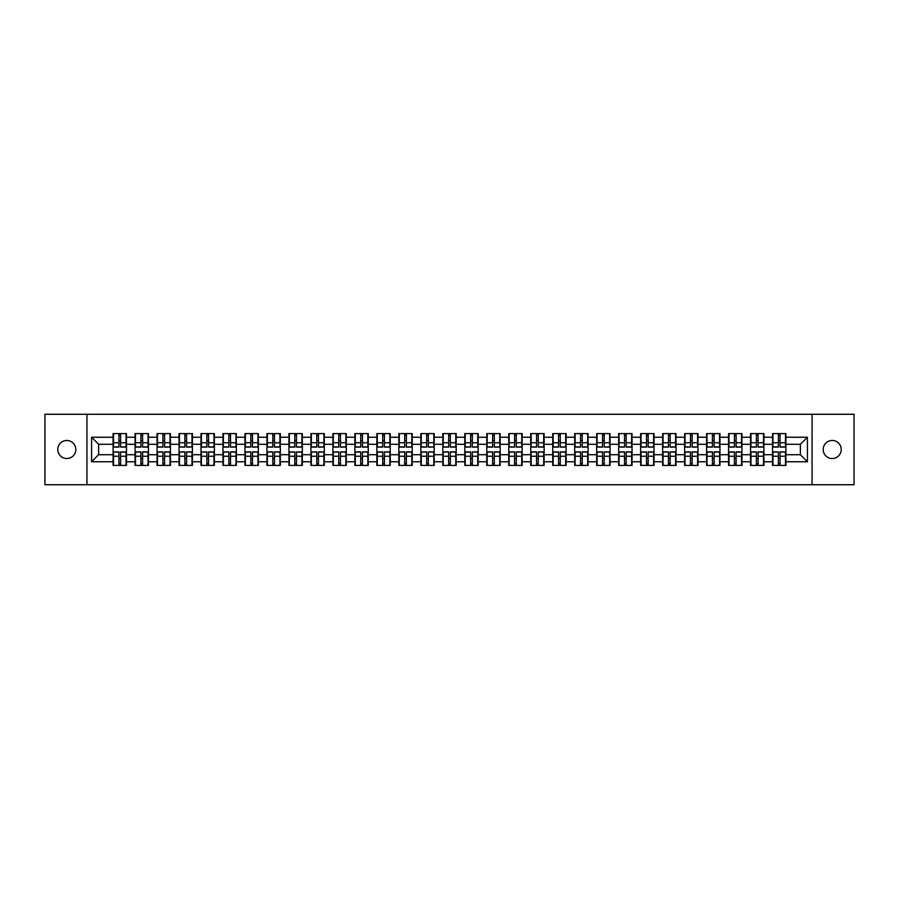 <?xml version="1.0" encoding="UTF-8"?>
<svg xmlns="http://www.w3.org/2000/svg" width="899" height="899" viewBox="0 0 899 899"><rect width="100%" height="100%" fill="white"/><g stroke="black" fill="none" stroke-linecap="round" stroke-linejoin="round"><path stroke-width="1.35" d="M832.204 458.524A9.024 9.024 0 0 1 823.192 449.5A9.024 9.024 0 0 1 832.204 440.476A9.024 9.024 0 0 1 841.228 449.5A9.024 9.024 0 0 1 832.204 458.524M66.796 458.524A9.024 9.024 0 0 1 57.772 449.5A9.024 9.024 0 0 1 66.796 440.476A9.024 9.024 0 0 1 75.808 449.5A9.024 9.024 0 0 1 66.796 458.524M812.055 484.73L854.05 484.73L854.05 414.27L812.055 414.27L812.055 484.73L86.945 484.73L86.945 414.27L44.95 414.27L44.95 484.73L86.945 484.73M812.055 414.27L86.945 414.27M800.368 454.714L800.368 444.286L785.917 444.286L785.917 454.714L800.368 454.714L807.414 461.76L807.414 437.24L785.917 437.24L785.917 433.576L772.533 433.576L772.533 444.286L763.936 444.286L763.936 454.714L772.533 454.714L772.533 444.286M807.414 461.76L785.917 461.76L785.917 465.424L772.533 465.424L772.533 461.76L763.936 461.76L763.936 465.424L750.553 465.424L750.553 461.76L741.956 461.76L741.956 465.424L728.572 465.424L728.572 461.76L719.975 461.76L719.975 465.424L706.592 465.424L706.592 461.76L697.995 461.76L697.995 465.424L684.611 465.424L684.611 461.76L676.014 461.76L676.014 465.424L662.63 465.424L662.63 461.76L654.034 461.76L654.034 465.424L640.639 465.424L640.639 461.76L632.053 461.76L632.053 465.424L618.658 465.424L618.658 461.76L610.061 461.76L610.061 465.424L596.678 465.424L596.678 461.76L588.081 461.76L588.081 465.424L574.697 465.424L574.697 461.76L566.1 461.76L566.1 465.424L552.716 465.424L552.716 461.76L544.12 461.76L544.12 465.424L530.736 465.424L530.736 461.76L522.139 461.76L522.139 465.424L508.755 465.424L508.755 461.76L500.159 461.76L500.159 465.424L486.775 465.424L486.775 461.76L478.178 461.76L478.178 465.424L464.794 465.424L464.794 461.76L456.198 461.76L456.198 465.424L442.802 465.424L442.802 461.76L434.206 461.76L434.206 465.424L420.822 465.424L420.822 461.76L412.225 461.76L412.225 465.424L398.841 465.424L398.841 461.76L390.245 461.76L390.245 465.424L376.861 465.424L376.861 461.76L368.264 461.76L368.264 465.424L354.88 465.424L354.88 461.76L346.284 461.76L346.284 465.424L332.9 465.424L332.9 461.76L324.303 461.76L324.303 465.424L310.919 465.424L310.919 461.76L302.322 461.76L302.322 465.424L288.939 465.424L288.939 461.76L280.342 461.76L280.342 465.424L266.947 465.424L266.947 461.76L258.361 461.76L258.361 465.424L244.966 465.424L244.966 461.76L236.37 461.76L236.37 465.424L222.986 465.424L222.986 461.76L214.389 461.76L214.389 465.424L201.005 465.424L201.005 461.76L192.408 461.76L192.408 465.424L179.025 465.424L179.025 461.76L170.428 461.76L170.428 465.424L157.044 465.424L157.044 461.76L148.447 461.76L148.447 465.424L135.064 465.424L135.064 461.76L126.467 461.76L126.467 465.424L113.083 465.424L113.083 461.76L91.586 461.76L91.586 437.24L113.083 437.24L113.083 444.286L98.632 444.286L98.632 454.714L113.083 454.714L113.083 444.286M772.533 437.24L763.936 437.24L763.936 433.576L750.553 433.576L750.553 437.24L741.956 437.24L741.956 433.576L728.572 433.576L728.572 437.24L719.975 437.24L719.975 433.576L706.592 433.576L706.592 437.24L697.995 437.24L697.995 433.576L684.611 433.576L684.611 437.24L676.014 437.24L676.014 433.576L662.63 433.576L662.63 437.24L654.034 437.24L654.034 433.576L640.639 433.576L640.639 437.24L632.053 437.24L632.053 433.576L618.658 433.576L618.658 437.24L610.061 437.24L610.061 433.576L596.678 433.576L596.678 437.24L588.081 437.24L588.081 433.576L574.697 433.576L574.697 437.24L566.1 437.24L566.1 433.576L552.716 433.576L552.716 437.24L544.12 437.24L544.12 433.576L530.736 433.576L530.736 437.24L522.139 437.24L522.139 433.576L508.755 433.576L508.755 437.24L500.159 437.24L500.159 433.576L486.775 433.576L486.775 437.24L478.178 437.24L478.178 433.576L464.794 433.576L464.794 437.24L456.198 437.24L456.198 433.576L442.802 433.576L442.802 437.24L434.206 437.24L434.206 433.576L420.822 433.576L420.822 437.24L412.225 437.24L412.225 433.576L398.841 433.576L398.841 437.24L390.245 437.24L390.245 433.576L376.861 433.576L376.861 437.24L368.264 437.24L368.264 433.576L354.88 433.576L354.88 437.24L346.284 437.24L346.284 433.576L332.9 433.576L332.9 437.24L324.303 437.24L324.303 433.576L310.919 433.576L310.919 437.24L302.322 437.24L302.322 433.576L288.939 433.576L288.939 437.24L280.342 437.24L280.342 433.576L266.947 433.576L266.947 437.24L258.361 437.24L258.361 433.576L244.966 433.576L244.966 437.24L236.37 437.24L236.37 433.576L222.986 433.576L222.986 437.24L214.389 437.24L214.389 433.576L201.005 433.576L201.005 437.24L192.408 437.24L192.408 433.576L179.025 433.576L179.025 437.24L170.428 437.24L170.428 433.576L157.044 433.576L157.044 437.24L148.447 437.24L148.447 433.576L135.064 433.576L135.064 437.24L126.467 437.24L126.467 433.576L113.083 433.576L113.083 437.24M772.533 454.714L772.533 461.76M763.936 454.714L763.936 461.76M763.936 437.24L763.936 444.286M741.956 454.714L750.553 454.714L750.553 444.286L741.956 444.286L741.956 461.76M750.553 454.714L750.553 461.76M750.553 437.24L750.553 444.286M741.956 437.24L741.956 444.286M719.975 454.714L728.572 454.714L728.572 444.286L719.975 444.286L719.975 461.76M728.572 454.714L728.572 461.76M728.572 437.24L728.572 444.286M719.975 437.24L719.975 444.286M697.995 454.714L706.592 454.714L706.592 444.286L697.995 444.286L697.995 461.76M706.592 454.714L706.592 461.76M706.592 437.24L706.592 444.286M697.995 437.24L697.995 444.286M676.014 454.714L684.611 454.714L684.611 444.286L676.014 444.286L676.014 461.76M684.611 454.714L684.611 461.76M684.611 437.24L684.611 444.286M676.014 437.24L676.014 444.286M654.034 454.714L662.63 454.714L662.63 444.286L654.034 444.286L654.034 461.76M662.63 454.714L662.63 461.76M662.63 437.24L662.63 444.286M654.034 437.24L654.034 444.286M632.053 454.714L640.639 454.714L640.639 444.286L632.053 444.286L632.053 461.76M640.639 454.714L640.639 461.76M640.639 437.24L640.639 444.286M632.053 437.24L632.053 444.286M610.061 454.714L618.658 454.714L618.658 444.286L610.061 444.286L610.061 461.76M618.658 454.714L618.658 461.76M618.658 437.24L618.658 444.286M610.061 437.24L610.061 444.286M588.081 454.714L596.678 454.714L596.678 444.286L588.081 444.286L588.081 461.76M596.678 454.714L596.678 461.76M596.678 437.24L596.678 444.286M588.081 437.24L588.081 444.286M566.1 454.714L574.697 454.714L574.697 444.286L566.1 444.286L566.1 461.76M574.697 454.714L574.697 461.76M574.697 437.24L574.697 444.286M566.1 437.24L566.1 444.286M544.12 454.714L552.716 454.714L552.716 444.286L544.12 444.286L544.12 461.76M552.716 454.714L552.716 461.76M552.716 437.24L552.716 444.286M544.12 437.24L544.12 444.286M522.139 454.714L530.736 454.714L530.736 444.286L522.139 444.286L522.139 461.76M530.736 454.714L530.736 461.76M530.736 437.24L530.736 444.286M522.139 437.24L522.139 444.286M500.159 454.714L508.755 454.714L508.755 444.286L500.159 444.286L500.159 461.76M508.755 454.714L508.755 461.76M508.755 437.24L508.755 444.286M500.159 437.24L500.159 444.286M478.178 454.714L486.775 454.714L486.775 444.286L478.178 444.286L478.178 461.76M486.775 454.714L486.775 461.76M486.775 437.24L486.775 444.286M478.178 437.24L478.178 444.286M456.198 454.714L464.794 454.714L464.794 444.286L456.198 444.286L456.198 461.76M464.794 454.714L464.794 461.76M464.794 437.24L464.794 444.286M456.198 437.24L456.198 444.286M434.206 454.714L442.802 454.714L442.802 444.286L434.206 444.286L434.206 461.76M442.802 454.714L442.802 461.76M442.802 437.24L442.802 444.286M434.206 437.24L434.206 444.286M412.225 454.714L420.822 454.714L420.822 444.286L412.225 444.286L412.225 461.76M420.822 454.714L420.822 461.76M420.822 437.24L420.822 444.286M412.225 437.24L412.225 444.286M390.245 454.714L398.841 454.714L398.841 444.286L390.245 444.286L390.245 461.76M398.841 454.714L398.841 461.76M398.841 437.24L398.841 444.286M390.245 437.24L390.245 444.286M368.264 454.714L376.861 454.714L376.861 444.286L368.264 444.286L368.264 461.76M376.861 454.714L376.861 461.76M376.861 437.24L376.861 444.286M368.264 437.24L368.264 444.286M346.284 454.714L354.88 454.714L354.88 444.286L346.284 444.286L346.284 461.76M354.88 454.714L354.88 461.76M354.88 437.24L354.88 444.286M346.284 437.24L346.284 444.286M324.303 454.714L332.9 454.714L332.9 444.286L324.303 444.286L324.303 461.76M332.9 454.714L332.9 461.76M332.9 437.24L332.9 444.286M324.303 437.24L324.303 444.286M302.322 454.714L310.919 454.714L310.919 444.286L302.322 444.286L302.322 461.76M310.919 454.714L310.919 461.76M310.919 437.24L310.919 444.286M302.322 437.24L302.322 444.286M280.342 454.714L288.939 454.714L288.939 444.286L280.342 444.286L280.342 461.76M288.939 454.714L288.939 461.76M288.939 437.24L288.939 444.286M280.342 437.24L280.342 444.286M258.361 454.714L266.947 454.714L266.947 444.286L258.361 444.286L258.361 461.76M266.947 454.714L266.947 461.76M266.947 437.24L266.947 444.286M258.361 437.24L258.361 444.286M236.37 454.714L244.966 454.714L244.966 444.286L236.37 444.286L236.37 461.76M244.966 454.714L244.966 461.76M244.966 437.24L244.966 444.286M236.37 437.24L236.37 444.286M214.389 454.714L222.986 454.714L222.986 444.286L214.389 444.286L214.389 461.76M222.986 454.714L222.986 461.76M222.986 437.24L222.986 444.286M214.389 437.24L214.389 444.286M192.408 454.714L201.005 454.714L201.005 444.286L192.408 444.286L192.408 461.76M201.005 454.714L201.005 461.76M201.005 437.24L201.005 444.286M192.408 437.24L192.408 444.286M170.428 454.714L179.025 454.714L179.025 444.286L170.428 444.286L170.428 461.76M179.025 454.714L179.025 461.76M179.025 437.24L179.025 444.286M170.428 437.24L170.428 444.286M148.447 454.714L157.044 454.714L157.044 444.286L148.447 444.286L148.447 461.76M157.044 454.714L157.044 461.76M157.044 437.24L157.044 444.286M148.447 437.24L148.447 444.286M126.467 454.714L135.064 454.714L135.064 444.286L126.467 444.286L126.467 461.76M135.064 454.714L135.064 461.76M135.064 437.24L135.064 444.286M126.467 437.24L126.467 444.286M113.083 454.714L113.083 461.76M98.632 454.714L91.586 461.76M91.586 437.24L98.632 444.286M785.917 454.714L785.917 461.76M785.917 437.24L785.917 444.286M807.414 437.24L800.368 444.286M126.04 433.576L126.04 447.106L120.623 447.106L120.623 433.576M118.926 433.576L118.926 447.106L113.499 447.106L113.499 433.576M118.926 435.408L120.623 435.408M120.623 440.622L118.926 440.622M113.499 465.424L113.499 451.894L118.926 451.894L118.926 465.424M120.623 465.424L120.623 451.894L126.04 451.894L126.04 465.424M120.623 463.592L118.926 463.592M118.926 458.378L120.623 458.378M148.02 433.576L148.02 447.106L142.604 447.106L142.604 433.576M140.907 433.576L140.907 447.106L135.479 447.106L135.479 433.576M140.907 435.408L142.604 435.408M142.604 440.622L140.907 440.622M170.012 433.576L170.012 447.106L164.584 447.106L164.584 433.576M162.888 433.576L162.888 447.106L157.471 447.106L157.471 433.576M162.888 435.408L164.584 435.408M164.584 440.622L162.888 440.622M191.993 433.576L191.993 447.106L186.565 447.106L186.565 433.576M184.868 433.576L184.868 447.106L179.452 447.106L179.452 433.576M184.868 435.408L186.565 435.408M186.565 440.622L184.868 440.622M213.973 433.576L213.973 447.106L208.546 447.106L208.546 433.576M206.86 433.576L206.86 447.106L201.432 447.106L201.432 433.576M206.86 435.408L208.546 435.408M208.546 440.622L206.86 440.622M235.954 433.576L235.954 447.106L230.526 447.106L230.526 433.576M228.84 433.576L228.84 447.106L223.413 447.106L223.413 433.576M228.84 435.408L230.526 435.408M230.526 440.622L228.84 440.622M135.479 465.424L135.479 451.894L140.907 451.894L140.907 465.424M142.604 465.424L142.604 451.894L148.02 451.894L148.02 465.424M142.604 463.592L140.907 463.592M140.907 458.378L142.604 458.378M157.471 465.424L157.471 451.894L162.888 451.894L162.888 465.424M164.584 465.424L164.584 451.894L170.012 451.894L170.012 465.424M164.584 463.592L162.888 463.592M162.888 458.378L164.584 458.378M179.452 465.424L179.452 451.894L184.868 451.894L184.868 465.424M186.565 465.424L186.565 451.894L191.993 451.894L191.993 465.424M186.565 463.592L184.868 463.592M184.868 458.378L186.565 458.378M201.432 465.424L201.432 451.894L206.86 451.894L206.86 465.424M208.546 465.424L208.546 451.894L213.973 451.894L213.973 465.424M208.546 463.592L206.86 463.592M206.86 458.378L208.546 458.378M223.413 465.424L223.413 451.894L228.84 451.894L228.84 465.424M230.526 465.424L230.526 451.894L235.954 451.894L235.954 465.424M230.526 463.592L228.84 463.592M228.84 458.378L230.526 458.378M257.934 433.576L257.934 447.106L252.507 447.106L252.507 433.576M250.821 433.576L250.821 447.106L245.393 447.106L245.393 433.576M250.821 435.408L252.507 435.408M252.507 440.622L250.821 440.622M245.393 465.424L245.393 451.894L250.821 451.894L250.821 465.424M252.507 465.424L252.507 451.894L257.934 451.894L257.934 465.424M252.507 463.592L250.821 463.592M250.821 458.378L252.507 458.378M279.915 433.576L279.915 447.106L274.487 447.106L274.487 433.576M272.802 433.576L272.802 447.106L267.374 447.106L267.374 433.576M272.802 435.408L274.487 435.408M274.487 440.622L272.802 440.622M267.374 465.424L267.374 451.894L272.802 451.894L272.802 465.424M274.487 465.424L274.487 451.894L279.915 451.894L279.915 465.424M274.487 463.592L272.802 463.592M272.802 458.378L274.487 458.378M301.895 433.576L301.895 447.106L296.468 447.106L296.468 433.576M294.782 433.576L294.782 447.106L289.354 447.106L289.354 433.576M294.782 435.408L296.468 435.408M296.468 440.622L294.782 440.622M289.354 465.424L289.354 451.894L294.782 451.894L294.782 465.424M296.468 465.424L296.468 451.894L301.895 451.894L301.895 465.424M296.468 463.592L294.782 463.592M294.782 458.378L296.468 458.378M323.876 433.576L323.876 447.106L318.46 447.106L318.46 433.576M316.763 433.576L316.763 447.106L311.335 447.106L311.335 433.576M316.763 435.408L318.46 435.408M318.46 440.622L316.763 440.622M311.335 465.424L311.335 451.894L316.763 451.894L316.763 465.424M318.46 465.424L318.46 451.894L323.876 451.894L323.876 465.424M318.46 463.592L316.763 463.592M316.763 458.378L318.46 458.378M345.857 433.576L345.857 447.106L340.44 447.106L340.44 433.576M338.743 433.576L338.743 447.106L333.315 447.106L333.315 433.576M338.743 435.408L340.44 435.408M340.44 440.622L338.743 440.622M333.315 465.424L333.315 451.894L338.743 451.894L338.743 465.424M340.44 465.424L340.44 451.894L345.857 451.894L345.857 465.424M340.44 463.592L338.743 463.592M338.743 458.378L340.44 458.378M367.848 433.576L367.848 447.106L362.421 447.106L362.421 433.576M360.724 433.576L360.724 447.106L355.307 447.106L355.307 433.576M360.724 435.408L362.421 435.408M362.421 440.622L360.724 440.622M355.307 465.424L355.307 451.894L360.724 451.894L360.724 465.424M362.421 465.424L362.421 451.894L367.848 451.894L367.848 465.424M362.421 463.592L360.724 463.592M360.724 458.378L362.421 458.378M389.829 433.576L389.829 447.106L384.401 447.106L384.401 433.576M382.704 433.576L382.704 447.106L377.288 447.106L377.288 433.576M382.704 435.408L384.401 435.408M384.401 440.622L382.704 440.622M377.288 465.424L377.288 451.894L382.704 451.894L382.704 465.424M384.401 465.424L384.401 451.894L389.829 451.894L389.829 465.424M384.401 463.592L382.704 463.592M382.704 458.378L384.401 458.378M411.809 433.576L411.809 447.106L406.382 447.106L406.382 433.576M404.696 433.576L404.696 447.106L399.268 447.106L399.268 433.576M404.696 435.408L406.382 435.408M406.382 440.622L404.696 440.622M399.268 465.424L399.268 451.894L404.696 451.894L404.696 465.424M406.382 465.424L406.382 451.894L411.809 451.894L411.809 465.424M406.382 463.592L404.696 463.592M404.696 458.378L406.382 458.378M433.79 433.576L433.79 447.106L428.362 447.106L428.362 433.576M426.677 433.576L426.677 447.106L421.249 447.106L421.249 433.576M426.677 435.408L428.362 435.408M428.362 440.622L426.677 440.622M421.249 465.424L421.249 451.894L426.677 451.894L426.677 465.424M428.362 465.424L428.362 451.894L433.79 451.894L433.79 465.424M428.362 463.592L426.677 463.592M426.677 458.378L428.362 458.378M455.771 433.576L455.771 447.106L450.343 447.106L450.343 433.576M448.657 433.576L448.657 447.106L443.229 447.106L443.229 433.576M448.657 435.408L450.343 435.408M450.343 440.622L448.657 440.622M443.229 465.424L443.229 451.894L448.657 451.894L448.657 465.424M450.343 465.424L450.343 451.894L455.771 451.894L455.771 465.424M450.343 463.592L448.657 463.592M448.657 458.378L450.343 458.378M477.751 433.576L477.751 447.106L472.323 447.106L472.323 433.576M470.638 433.576L470.638 447.106L465.21 447.106L465.21 433.576M470.638 435.408L472.323 435.408M472.323 440.622L470.638 440.622M465.21 465.424L465.21 451.894L470.638 451.894L470.638 465.424M472.323 465.424L472.323 451.894L477.751 451.894L477.751 465.424M472.323 463.592L470.638 463.592M470.638 458.378L472.323 458.378M499.732 433.576L499.732 447.106L494.304 447.106L494.304 433.576M492.618 433.576L492.618 447.106L487.191 447.106L487.191 433.576M492.618 435.408L494.304 435.408M494.304 440.622L492.618 440.622M487.191 465.424L487.191 451.894L492.618 451.894L492.618 465.424M494.304 465.424L494.304 451.894L499.732 451.894L499.732 465.424M494.304 463.592L492.618 463.592M492.618 458.378L494.304 458.378M521.712 433.576L521.712 447.106L516.296 447.106L516.296 433.576M514.599 433.576L514.599 447.106L509.171 447.106L509.171 433.576M514.599 435.408L516.296 435.408M516.296 440.622L514.599 440.622M509.171 465.424L509.171 451.894L514.599 451.894L514.599 465.424M516.296 465.424L516.296 451.894L521.712 451.894L521.712 465.424M516.296 463.592L514.599 463.592M514.599 458.378L516.296 458.378M543.693 433.576L543.693 447.106L538.276 447.106L538.276 433.576M536.579 433.576L536.579 447.106L531.152 447.106L531.152 433.576M536.579 435.408L538.276 435.408M538.276 440.622L536.579 440.622M531.152 465.424L531.152 451.894L536.579 451.894L536.579 465.424M538.276 465.424L538.276 451.894L543.693 451.894L543.693 465.424M538.276 463.592L536.579 463.592M536.579 458.378L538.276 458.378M565.685 433.576L565.685 447.106L560.257 447.106L560.257 433.576M558.56 433.576L558.56 447.106L553.143 447.106L553.143 433.576M558.56 435.408L560.257 435.408M560.257 440.622L558.56 440.622M553.143 465.424L553.143 451.894L558.56 451.894L558.56 465.424M560.257 465.424L560.257 451.894L565.685 451.894L565.685 465.424M560.257 463.592L558.56 463.592M558.56 458.378L560.257 458.378M587.665 433.576L587.665 447.106L582.237 447.106L582.237 433.576M580.54 433.576L580.54 447.106L575.124 447.106L575.124 433.576M580.54 435.408L582.237 435.408M582.237 440.622L580.54 440.622M575.124 465.424L575.124 451.894L580.54 451.894L580.54 465.424M582.237 465.424L582.237 451.894L587.665 451.894L587.665 465.424M582.237 463.592L580.54 463.592M580.54 458.378L582.237 458.378M609.646 433.576L609.646 447.106L604.218 447.106L604.218 433.576M602.532 433.576L602.532 447.106L597.105 447.106L597.105 433.576M602.532 435.408L604.218 435.408M604.218 440.622L602.532 440.622M597.105 465.424L597.105 451.894L602.532 451.894L602.532 465.424M604.218 465.424L604.218 451.894L609.646 451.894L609.646 465.424M604.218 463.592L602.532 463.592M602.532 458.378L604.218 458.378M631.626 433.576L631.626 447.106L626.198 447.106L626.198 433.576M624.513 433.576L624.513 447.106L619.085 447.106L619.085 433.576M624.513 435.408L626.198 435.408M626.198 440.622L624.513 440.622M619.085 465.424L619.085 451.894L624.513 451.894L624.513 465.424M626.198 465.424L626.198 451.894L631.626 451.894L631.626 465.424M626.198 463.592L624.513 463.592M624.513 458.378L626.198 458.378M653.607 433.576L653.607 447.106L648.179 447.106L648.179 433.576M646.493 433.576L646.493 447.106L641.066 447.106L641.066 433.576M646.493 435.408L648.179 435.408M648.179 440.622L646.493 440.622M641.066 465.424L641.066 451.894L646.493 451.894L646.493 465.424M648.179 465.424L648.179 451.894L653.607 451.894L653.607 465.424M648.179 463.592L646.493 463.592M646.493 458.378L648.179 458.378M675.587 433.576L675.587 447.106L670.16 447.106L670.16 433.576M668.474 433.576L668.474 447.106L663.046 447.106L663.046 433.576M668.474 435.408L670.16 435.408M670.16 440.622L668.474 440.622M663.046 465.424L663.046 451.894L668.474 451.894L668.474 465.424M670.16 465.424L670.16 451.894L675.587 451.894L675.587 465.424M670.16 463.592L668.474 463.592M668.474 458.378L670.16 458.378M697.568 433.576L697.568 447.106L692.14 447.106L692.14 433.576M690.454 433.576L690.454 447.106L685.027 447.106L685.027 433.576M690.454 435.408L692.14 435.408M692.14 440.622L690.454 440.622M685.027 465.424L685.027 451.894L690.454 451.894L690.454 465.424M692.14 465.424L692.14 451.894L697.568 451.894L697.568 465.424M692.14 463.592L690.454 463.592M690.454 458.378L692.14 458.378M719.548 433.576L719.548 447.106L714.132 447.106L714.132 433.576M712.435 433.576L712.435 447.106L707.007 447.106L707.007 433.576M712.435 435.408L714.132 435.408M714.132 440.622L712.435 440.622M707.007 465.424L707.007 451.894L712.435 451.894L712.435 465.424M714.132 465.424L714.132 451.894L719.548 451.894L719.548 465.424M714.132 463.592L712.435 463.592M712.435 458.378L714.132 458.378M741.529 433.576L741.529 447.106L736.112 447.106L736.112 433.576M734.416 433.576L734.416 447.106L728.988 447.106L728.988 433.576M734.416 435.408L736.112 435.408M736.112 440.622L734.416 440.622M728.988 465.424L728.988 451.894L734.416 451.894L734.416 465.424M736.112 465.424L736.112 451.894L741.529 451.894L741.529 465.424M736.112 463.592L734.416 463.592M734.416 458.378L736.112 458.378M763.521 433.576L763.521 447.106L758.093 447.106L758.093 433.576M756.396 433.576L756.396 447.106L750.98 447.106L750.98 433.576M756.396 435.408L758.093 435.408M758.093 440.622L756.396 440.622M750.98 465.424L750.98 451.894L756.396 451.894L756.396 465.424M758.093 465.424L758.093 451.894L763.521 451.894L763.521 465.424M758.093 463.592L756.396 463.592M756.396 458.378L758.093 458.378M785.501 433.576L785.501 447.106L780.074 447.106L780.074 433.576M778.377 433.576L778.377 447.106L772.96 447.106L772.96 433.576M778.377 435.408L780.074 435.408M780.074 440.622L778.377 440.622M772.96 465.424L772.96 451.894L778.377 451.894L778.377 465.424M780.074 465.424L780.074 451.894L785.501 451.894L785.501 465.424M780.074 463.592L778.377 463.592M778.377 458.378L780.074 458.378M118.926 442.757L113.499 442.757M118.926 446.927L113.499 446.927M126.04 442.757L120.623 442.757M126.04 446.927L120.623 446.927M120.623 456.243L126.04 456.243M120.623 452.073L126.04 452.073M113.499 456.243L118.926 456.243M113.499 452.073L118.926 452.073M140.907 442.757L135.479 442.757M140.907 446.927L135.479 446.927M148.02 442.757L142.604 442.757M148.02 446.927L142.604 446.927M162.888 442.757L157.471 442.757M162.888 446.927L157.471 446.927M170.012 442.757L164.584 442.757M170.012 446.927L164.584 446.927M184.868 442.757L179.452 442.757M184.868 446.927L179.452 446.927M191.993 442.757L186.565 442.757M191.993 446.927L186.565 446.927M206.86 442.757L201.432 442.757M206.86 446.927L201.432 446.927M213.973 442.757L208.546 442.757M213.973 446.927L208.546 446.927M228.84 442.757L223.413 442.757M228.84 446.927L223.413 446.927M235.954 442.757L230.526 442.757M235.954 446.927L230.526 446.927M142.604 456.243L148.02 456.243M142.604 452.073L148.02 452.073M135.479 456.243L140.907 456.243M135.479 452.073L140.907 452.073M164.584 456.243L170.012 456.243M164.584 452.073L170.012 452.073M157.471 456.243L162.888 456.243M157.471 452.073L162.888 452.073M186.565 456.243L191.993 456.243M186.565 452.073L191.993 452.073M179.452 456.243L184.868 456.243M179.452 452.073L184.868 452.073M208.546 456.243L213.973 456.243M208.546 452.073L213.973 452.073M201.432 456.243L206.86 456.243M201.432 452.073L206.86 452.073M230.526 456.243L235.954 456.243M230.526 452.073L235.954 452.073M223.413 456.243L228.84 456.243M223.413 452.073L228.84 452.073M250.821 442.757L245.393 442.757M250.821 446.927L245.393 446.927M257.934 442.757L252.507 442.757M257.934 446.927L252.507 446.927M252.507 456.243L257.934 456.243M252.507 452.073L257.934 452.073M245.393 456.243L250.821 456.243M245.393 452.073L250.821 452.073M272.802 442.757L267.374 442.757M272.802 446.927L267.374 446.927M279.915 442.757L274.487 442.757M279.915 446.927L274.487 446.927M274.487 456.243L279.915 456.243M274.487 452.073L279.915 452.073M267.374 456.243L272.802 456.243M267.374 452.073L272.802 452.073M294.782 442.757L289.354 442.757M294.782 446.927L289.354 446.927M301.895 442.757L296.468 442.757M301.895 446.927L296.468 446.927M296.468 456.243L301.895 456.243M296.468 452.073L301.895 452.073M289.354 456.243L294.782 456.243M289.354 452.073L294.782 452.073M316.763 442.757L311.335 442.757M316.763 446.927L311.335 446.927M323.876 442.757L318.46 442.757M323.876 446.927L318.46 446.927M318.46 456.243L323.876 456.243M318.46 452.073L323.876 452.073M311.335 456.243L316.763 456.243M311.335 452.073L316.763 452.073M338.743 442.757L333.315 442.757M338.743 446.927L333.315 446.927M345.857 442.757L340.44 442.757M345.857 446.927L340.44 446.927M340.44 456.243L345.857 456.243M340.44 452.073L345.857 452.073M333.315 456.243L338.743 456.243M333.315 452.073L338.743 452.073M360.724 442.757L355.307 442.757M360.724 446.927L355.307 446.927M367.848 442.757L362.421 442.757M367.848 446.927L362.421 446.927M362.421 456.243L367.848 456.243M362.421 452.073L367.848 452.073M355.307 456.243L360.724 456.243M355.307 452.073L360.724 452.073M382.704 442.757L377.288 442.757M382.704 446.927L377.288 446.927M389.829 442.757L384.401 442.757M389.829 446.927L384.401 446.927M384.401 456.243L389.829 456.243M384.401 452.073L389.829 452.073M377.288 456.243L382.704 456.243M377.288 452.073L382.704 452.073M404.696 442.757L399.268 442.757M404.696 446.927L399.268 446.927M411.809 442.757L406.382 442.757M411.809 446.927L406.382 446.927M406.382 456.243L411.809 456.243M406.382 452.073L411.809 452.073M399.268 456.243L404.696 456.243M399.268 452.073L404.696 452.073M426.677 442.757L421.249 442.757M426.677 446.927L421.249 446.927M433.79 442.757L428.362 442.757M433.79 446.927L428.362 446.927M428.362 456.243L433.79 456.243M428.362 452.073L433.79 452.073M421.249 456.243L426.677 456.243M421.249 452.073L426.677 452.073M448.657 442.757L443.229 442.757M448.657 446.927L443.229 446.927M455.771 442.757L450.343 442.757M455.771 446.927L450.343 446.927M450.343 456.243L455.771 456.243M450.343 452.073L455.771 452.073M443.229 456.243L448.657 456.243M443.229 452.073L448.657 452.073M470.638 442.757L465.21 442.757M470.638 446.927L465.21 446.927M477.751 442.757L472.323 442.757M477.751 446.927L472.323 446.927M472.323 456.243L477.751 456.243M472.323 452.073L477.751 452.073M465.21 456.243L470.638 456.243M465.21 452.073L470.638 452.073M492.618 442.757L487.191 442.757M492.618 446.927L487.191 446.927M499.732 442.757L494.304 442.757M499.732 446.927L494.304 446.927M494.304 456.243L499.732 456.243M494.304 452.073L499.732 452.073M487.191 456.243L492.618 456.243M487.191 452.073L492.618 452.073M514.599 442.757L509.171 442.757M514.599 446.927L509.171 446.927M521.712 442.757L516.296 442.757M521.712 446.927L516.296 446.927M516.296 456.243L521.712 456.243M516.296 452.073L521.712 452.073M509.171 456.243L514.599 456.243M509.171 452.073L514.599 452.073M536.579 442.757L531.152 442.757M536.579 446.927L531.152 446.927M543.693 442.757L538.276 442.757M543.693 446.927L538.276 446.927M538.276 456.243L543.693 456.243M538.276 452.073L543.693 452.073M531.152 456.243L536.579 456.243M531.152 452.073L536.579 452.073M558.56 442.757L553.143 442.757M558.56 446.927L553.143 446.927M565.685 442.757L560.257 442.757M565.685 446.927L560.257 446.927M560.257 456.243L565.685 456.243M560.257 452.073L565.685 452.073M553.143 456.243L558.56 456.243M553.143 452.073L558.56 452.073M580.54 442.757L575.124 442.757M580.54 446.927L575.124 446.927M587.665 442.757L582.237 442.757M587.665 446.927L582.237 446.927M582.237 456.243L587.665 456.243M582.237 452.073L587.665 452.073M575.124 456.243L580.54 456.243M575.124 452.073L580.54 452.073M602.532 442.757L597.105 442.757M602.532 446.927L597.105 446.927M609.646 442.757L604.218 442.757M609.646 446.927L604.218 446.927M604.218 456.243L609.646 456.243M604.218 452.073L609.646 452.073M597.105 456.243L602.532 456.243M597.105 452.073L602.532 452.073M624.513 442.757L619.085 442.757M624.513 446.927L619.085 446.927M631.626 442.757L626.198 442.757M631.626 446.927L626.198 446.927M626.198 456.243L631.626 456.243M626.198 452.073L631.626 452.073M619.085 456.243L624.513 456.243M619.085 452.073L624.513 452.073M646.493 442.757L641.066 442.757M646.493 446.927L641.066 446.927M653.607 442.757L648.179 442.757M653.607 446.927L648.179 446.927M648.179 456.243L653.607 456.243M648.179 452.073L653.607 452.073M641.066 456.243L646.493 456.243M641.066 452.073L646.493 452.073M668.474 442.757L663.046 442.757M668.474 446.927L663.046 446.927M675.587 442.757L670.16 442.757M675.587 446.927L670.16 446.927M670.16 456.243L675.587 456.243M670.16 452.073L675.587 452.073M663.046 456.243L668.474 456.243M663.046 452.073L668.474 452.073M690.454 442.757L685.027 442.757M690.454 446.927L685.027 446.927M697.568 442.757L692.14 442.757M697.568 446.927L692.14 446.927M692.14 456.243L697.568 456.243M692.14 452.073L697.568 452.073M685.027 456.243L690.454 456.243M685.027 452.073L690.454 452.073M712.435 442.757L707.007 442.757M712.435 446.927L707.007 446.927M719.548 442.757L714.132 442.757M719.548 446.927L714.132 446.927M714.132 456.243L719.548 456.243M714.132 452.073L719.548 452.073M707.007 456.243L712.435 456.243M707.007 452.073L712.435 452.073M734.416 442.757L728.988 442.757M734.416 446.927L728.988 446.927M741.529 442.757L736.112 442.757M741.529 446.927L736.112 446.927M736.112 456.243L741.529 456.243M736.112 452.073L741.529 452.073M728.988 456.243L734.416 456.243M728.988 452.073L734.416 452.073M756.396 442.757L750.98 442.757M756.396 446.927L750.98 446.927M763.521 442.757L758.093 442.757M763.521 446.927L758.093 446.927M758.093 456.243L763.521 456.243M758.093 452.073L763.521 452.073M750.98 456.243L756.396 456.243M750.98 452.073L756.396 452.073M778.377 442.757L772.96 442.757M778.377 446.927L772.96 446.927M785.501 442.757L780.074 442.757M785.501 446.927L780.074 446.927M780.074 456.243L785.501 456.243M780.074 452.073L785.501 452.073M772.96 456.243L778.377 456.243M772.96 452.073L778.377 452.073"/></g></svg>
